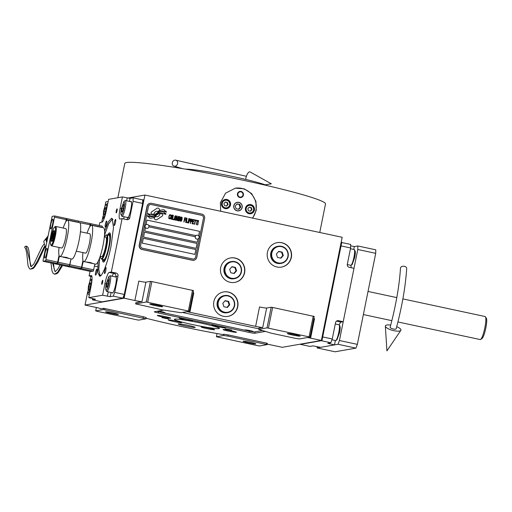 <?xml version="1.0" encoding="UTF-8"?>
<svg xmlns="http://www.w3.org/2000/svg" width="512" height="512" viewBox="0 0 512 512"><rect width="100%" height="100%" fill="white"/><g stroke="black" fill="none" stroke-linecap="round" stroke-linejoin="round"><path stroke-width="0.77" d="M168.576 319.021L161.939 317.645L168.576 319.021M231.75 330.118L225.12 328.742L231.75 330.118M195.027 327.45A8.685 0.595 -168.6 0 0 195.181 327.379A8.685 0.595 -168.6 0 0 187.52 325.229A8.685 0.595 -168.6 0 0 178.298 323.866A8.685 0.595 -168.6 0 0 178.144 323.942A8.685 0.595 -168.6 0 0 185.805 326.093A8.685 0.595 -168.6 0 0 195.027 327.45M267.245 344.205A6.208 0.429 11.4 0 1 271.507 345.011L282.266 347.315L321.363 340.448L342.163 237.286L144.934 195.04L124.134 298.202L134.893 300.506A6.208 0.429 11.4 0 0 142.003 301.587L135.872 302.662L135.629 303.878L162.445 309.882L180.934 312.698L189.331 311.219L193.491 290.586L151.878 281.587L150.458 281.37L145.92 282.17L142.003 301.587M307.782 337.485A6.208 0.429 11.4 0 0 310.605 338.144L321.363 340.448L341.184 242.138L341.786 242.266L321.958 340.576L299.123 344.352L321.958 340.576M262.733 327.45L258.874 328.128L258.63 329.338L271.219 333.184L295.123 338.304L299.392 338.957L310.054 337.082L314.214 316.448L272.608 307.45L271.187 307.232L266.65 308.026L262.733 327.45A6.208 0.429 11.4 0 1 255.622 326.368L189.875 312.282A6.208 0.429 11.4 0 1 187.053 311.622M103.405 309.536L95.686 310.886L96.653 311.187L137.299 319.891L138.72 320.109L145.984 318.829L103.405 309.536L103.648 308.32L100.64 308.851A6.208 0.429 11.4 0 0 100.742 308.794A6.208 0.429 11.4 0 0 95.795 307.366L85.037 305.062L124.134 298.202L101.894 302.106L101.344 301.722M103.648 308.32L143.322 316.73L146.227 317.619L145.984 318.829M146.099 318.234A83.149 5.709 -168.6 0 0 222.426 334.522L223.923 334.259L228.192 334.912L266.438 343.104L267.405 343.398L267.162 344.614L227.942 336.122L223.68 335.475L216.416 336.749L217.056 333.555M163.846 310.099L154.387 311.757A4.966 0.339 -168.6 0 0 154.304 311.802A4.966 0.339 -168.6 0 0 158.259 312.941L249.107 332.403A4.966 0.339 -168.6 0 0 254.797 333.267L265.395 331.405M258.733 328.806L182.362 312.442M214.483 329.747A6.829 0.467 -168.6 0 0 214.598 329.683A6.829 0.467 -168.6 0 0 208.582 327.994A6.829 0.467 -168.6 0 0 201.331 326.931A6.829 0.467 -168.6 0 0 201.216 326.989A6.829 0.467 -168.6 0 0 207.232 328.678A6.829 0.467 -168.6 0 0 214.483 329.747M181.606 322.701A6.829 0.467 -168.6 0 0 181.728 322.643A6.829 0.467 -168.6 0 0 175.706 320.954A6.829 0.467 -168.6 0 0 168.461 319.885A6.829 0.467 -168.6 0 0 168.346 319.949A6.829 0.467 -168.6 0 0 174.362 321.638A6.829 0.467 -168.6 0 0 181.606 322.701M170.579 318.234A6.829 0.467 -168.6 0 0 170.694 318.176A6.829 0.467 -168.6 0 0 164.678 316.486A6.829 0.467 -168.6 0 0 157.427 315.418A6.829 0.467 -168.6 0 0 157.312 315.475A6.829 0.467 -168.6 0 0 163.328 317.165A6.829 0.467 -168.6 0 0 170.579 318.234M192.416 320.806A6.829 0.467 -168.6 0 0 192.538 320.749A6.829 0.467 -168.6 0 0 186.515 319.059A6.829 0.467 -168.6 0 0 179.27 317.99A6.829 0.467 -168.6 0 0 179.155 318.048A6.829 0.467 -168.6 0 0 185.171 319.738A6.829 0.467 -168.6 0 0 192.416 320.806M225.293 327.846A6.829 0.467 -168.6 0 0 225.408 327.789A6.829 0.467 -168.6 0 0 219.392 326.099A6.829 0.467 -168.6 0 0 212.141 325.03A6.829 0.467 -168.6 0 0 212.026 325.088A6.829 0.467 -168.6 0 0 218.042 326.778A6.829 0.467 -168.6 0 0 225.293 327.846M236.32 332.32A6.829 0.467 -168.6 0 0 236.435 332.256A6.829 0.467 -168.6 0 0 230.419 330.566A6.829 0.467 -168.6 0 0 223.174 329.498A6.829 0.467 -168.6 0 0 223.053 329.562A6.829 0.467 -168.6 0 0 229.075 331.251A6.829 0.467 -168.6 0 0 236.32 332.32M174.765 319.13A22.957 1.574 -168.6 0 0 174.368 319.328A22.957 1.574 -168.6 0 0 194.611 325.011A22.957 1.574 -168.6 0 0 218.989 328.602A22.957 1.574 -168.6 0 0 219.379 328.403A22.957 1.574 -168.6 0 0 199.136 322.72A22.957 1.574 -168.6 0 0 174.765 319.13M237.76 306.714A12.41 12.192 80 0 0 223.661 291.93A12.41 12.192 80 0 0 213.856 301.594A12.41 12.192 80 0 0 227.955 316.378A12.41 12.192 80 0 0 237.76 306.714M244.614 272.73A12.41 12.192 80 0 0 230.515 257.946A12.41 12.192 80 0 0 220.704 267.61A12.41 12.192 80 0 0 234.803 282.394A12.41 12.192 80 0 0 244.614 272.73M291.341 257.421A12.41 12.192 80 0 0 277.242 242.637A12.41 12.192 80 0 0 267.437 252.301A12.41 12.192 80 0 0 281.536 267.085A12.41 12.192 80 0 0 291.341 257.421M313.792 318.566A6.208 0.429 -168.6 0 0 314.522 318.726L310.605 338.144M310.054 337.082L267.027 327.866L258.63 329.338M267.027 327.866L271.187 307.232M255.622 326.368L259.533 306.95A6.208 0.429 -168.6 0 0 266.65 308.026M193.062 292.704A6.208 0.429 -168.6 0 0 193.792 292.864L189.875 312.282M189.331 311.219L146.298 302.003L135.629 303.878M146.298 302.003L150.458 281.37M134.893 300.506L138.81 281.088A6.208 0.429 -168.6 0 0 145.92 282.17M85.037 305.062L87.738 291.674M89.715 281.869L90.835 276.314M104.89 206.618L105.837 201.901L108.147 201.498M127.757 198.054L144.934 195.04M102.912 216.429L101.747 222.208M95.686 310.886L96.371 307.494M104.826 309.747L105.069 308.538M143.078 317.946L143.322 316.73M223.68 335.475L223.923 334.259M227.942 336.122L228.192 334.912M266.195 344.314L266.438 343.104M216.416 336.749L258.022 345.754L259.45 345.965L267.162 344.614M223.546 291.949A12.41 12.192 -100 0 1 237.536 306.752A12.41 12.192 80 0 1 227.84 316.397M230.4 257.965A12.41 12.192 -100 0 1 244.384 272.768A12.41 12.192 80 0 1 234.694 282.413M277.133 242.656A12.41 12.192 -100 0 1 291.117 257.459A12.41 12.192 80 0 1 281.421 267.104M300.006 336.166A6.515 0.448 11.4 0 1 293.088 335.149A6.515 0.448 11.4 0 1 287.347 333.536A6.515 0.448 11.4 0 1 287.456 333.478A6.515 0.448 11.4 0 1 294.374 334.496A6.515 0.448 11.4 0 1 300.115 336.109A6.515 0.448 11.4 0 1 300.006 336.166M309.088 336.787L313.248 316.154M268.448 328.083L272.608 307.45M162.541 306.72A6.515 0.448 11.4 0 1 155.629 305.702A6.515 0.448 11.4 0 1 149.882 304.09A6.515 0.448 11.4 0 1 149.99 304.032A6.515 0.448 11.4 0 1 156.909 305.056A6.515 0.448 11.4 0 1 162.656 306.669A6.515 0.448 11.4 0 1 162.541 306.72M188.358 310.925L192.518 290.291M147.718 302.221L151.878 281.587M118.291 314.49A6.515 0.448 11.4 0 1 111.373 313.472A6.515 0.448 11.4 0 1 105.626 311.859A6.515 0.448 11.4 0 1 105.734 311.802A6.515 0.448 11.4 0 1 112.653 312.819A6.515 0.448 11.4 0 1 118.4 314.432A6.515 0.448 11.4 0 1 118.291 314.49M255.75 343.936A6.515 0.448 11.4 0 1 248.832 342.918A6.515 0.448 11.4 0 1 243.091 341.306A6.515 0.448 11.4 0 1 243.2 341.248A6.515 0.448 11.4 0 1 250.118 342.266A6.515 0.448 11.4 0 1 255.866 343.878A6.515 0.448 11.4 0 1 255.75 343.936M162.714 215.226A1.549 1.523 80 0 0 162.49 214.061L162.381 213.888A7.2 7.072 80 0 0 159.603 213.978A2.726 2.675 80 0 1 155.827 216.454A10.803 10.618 80 0 1 153.888 217.824L154.771 219.194A1.549 1.523 80 0 0 156.883 219.642L162.061 216.198A1.549 1.523 80 0 0 162.714 215.226M156.307 219.872A1.549 1.523 80 0 0 156.87 219.642L162.048 216.205A1.549 1.523 80 0 0 162.483 214.061L162.368 213.888A7.2 7.072 80 0 0 160.013 213.894M157.395 216.659L157.382 216.659A2.726 2.675 -100 0 1 157.382 216.659A2.726 2.675 -100 0 1 155.821 216.461M193.856 260.237L193.638 260.275A3.725 3.661 -100 0 1 192.262 260.25L142.061 249.498A3.725 3.661 -100 0 1 139.206 245.088L147.04 206.253A3.725 3.661 -100 0 1 149.978 203.354L150.195 203.315A3.725 3.661 -100 0 1 151.571 203.341L201.779 214.093A3.725 3.661 -100 0 1 204.627 218.502L196.8 257.338A3.725 3.661 -100 0 1 192.48 260.211L192.262 260.25M197.51 239.104A1.984 1.952 -100 0 1 197.485 239.104A1.984 1.952 -100 0 1 195.226 236.742L148.896 226.816L195.226 236.749A1.984 1.952 80 0 1 196.794 235.194L196.845 235.187A1.984 1.952 80 0 0 196.794 235.194M195.878 249.549L194.899 254.394L195.885 249.542L143.296 238.278L195.878 249.549M197.101 243.475L196.122 248.326L197.114 243.475L144.518 232.211L197.114 243.475M199.546 231.341L198.643 235.827L199.558 231.341L146.963 220.07L199.546 231.341M197.344 242.259L198.016 238.944L197.357 242.259L144.762 230.995L145.434 227.654M143.296 238.278L142.317 243.136L194.906 254.4M148.736 225.517L195.891 235.616M193.651 259.014L193.645 259.014A2.483 2.438 -100 0 1 192.723 259.002A2.483 2.438 80 0 0 195.616 257.082L203.443 218.246A2.483 2.438 80 0 0 201.542 215.302L151.341 204.55A2.483 2.438 80 0 0 148.461 206.464A2.483 2.438 -100 0 1 150.413 204.538A2.483 2.438 -100 0 1 150.419 204.531L150.413 204.538M140.627 245.306L148.461 206.464L140.621 245.306A2.483 2.438 -100 0 0 142.522 248.243L142.522 248.243A2.483 2.438 80 0 1 140.627 245.306L140.621 245.306M192.736 258.995L142.528 248.243L192.723 259.002M144.518 232.211L143.539 237.062L196.134 248.333M146.963 220.07L146.048 224.627M160.032 213.37L160.038 213.37A6.4 6.285 -100 0 1 160.038 213.37A6.4 6.285 80 0 0 158.189 214.01A6.4 6.285 -100 0 1 160.032 213.37A6.4 6.285 80 0 1 162.547 213.44A73.53 72.25 80 0 1 165.965 214.342L165.638 213.402L164.224 212.992L163.891 212.032A11.392 11.194 80 0 0 161.242 211.949A5.946 5.843 80 0 0 158.035 213.28A222.259 218.394 80 0 1 156.179 214.81A9.363 9.197 80 0 1 153.728 216.243A6.15 6.042 80 0 1 152.602 216.557A6.15 6.042 -100 0 1 152.589 216.563A6.15 6.042 -100 0 1 150.131 216.474A6.15 6.042 80 0 0 152.602 216.557L152.589 216.563M158.189 214.01A9.44 9.274 80 0 0 155.712 215.942A9.44 9.274 -100 0 1 158.176 214.01L158.176 214.01M152.826 217.818A6.778 6.656 80 0 0 155.712 215.942L155.699 215.942A6.778 6.656 80 0 1 152.819 217.818L152.819 217.818A7.149 7.021 80 0 1 151.904 218.048A7.149 7.021 80 0 0 152.819 217.818M147.469 215.731A44.147 43.379 -100 0 0 150.131 216.474L150.131 216.474A44.147 43.379 80 0 1 147.469 215.725L147.814 216.723L149.197 217.12L149.517 218.048A7.149 7.021 80 0 0 151.904 218.048M161.114 211.469L161.114 211.469A7.136 7.008 80 0 0 159.258 212.077A7.136 7.008 -100 0 1 161.114 211.469A7.136 7.008 80 0 1 163.085 211.405A15.494 15.226 80 0 1 166.4 212.166L166.074 211.232L164.666 210.829L164.346 209.907A6.733 6.618 80 0 0 160.365 210.432A8.186 8.045 80 0 0 158.106 212.038A17.933 17.619 80 0 1 156.666 213.331A5.824 5.722 80 0 1 154.106 214.496A5.824 5.722 -100 0 1 154.093 214.496A5.824 5.722 -100 0 1 153.773 214.547A9.792 9.626 -100 0 1 150.637 214.387A24.922 24.493 -100 0 1 147.891 213.619M159.258 212.077A9.446 9.28 80 0 0 156.73 213.92A9.446 9.28 -100 0 1 159.251 212.077L159.251 212.077M154.227 215.578A7.053 6.931 80 0 0 156.73 213.92L156.723 213.92A7.053 6.931 80 0 1 152.922 215.936A7.36 7.232 80 0 0 154.227 215.578L154.214 215.578M154.093 214.496L154.106 214.496A5.824 5.722 80 0 1 153.786 214.541A9.792 9.626 80 0 1 150.643 214.387A24.922 24.493 80 0 1 147.891 213.606L148.211 214.541L149.632 214.95L149.933 215.821A7.36 7.232 80 0 0 152.928 215.936M156.435 211.296L156.448 211.29A2.726 2.675 -100 0 1 156.442 211.29A2.726 2.675 80 0 1 158.022 211.501A10.822 10.63 80 0 1 159.955 210.138L159.072 208.768A1.549 1.523 80 0 0 156.96 208.314L151.782 211.757A1.549 1.523 80 0 0 151.354 213.901L151.462 214.067A7.194 7.066 80 0 0 154.24 213.978A2.726 2.675 -100 0 1 156.435 211.296A2.726 2.675 80 0 0 154.24 213.978L154.227 213.984A7.194 7.066 80 0 1 153.824 214.067M170.099 218.355L170.227 217.914L169.562 218.336L168.947 217.638L169.498 215.302L170.195 215.168L170.65 215.834L170.611 214.976L169.946 214.547L169.011 215.859L168.781 218.451L169.67 218.829L169.99 217.862M172.147 215.021L171.181 215.475L170.624 217.619L170.669 218.854L171.296 219.27L171.942 218.752L172.499 216.608L172.454 215.373L171.821 214.957M173.35 215.277L172.256 219.475L173.702 219.782L173.811 219.245L172.608 218.982L173.114 215.232M174.982 220.058L175.776 219.2L176.224 216.557L175.52 215.744L174.867 216.262L174.259 218.867L174.477 219.859L175.2 220.013L175.629 219.539L176.186 217.395L176.147 216.16L175.507 215.744M177.069 220.506L178.304 217.28L177.869 220.678L178.726 216.429L178.362 216.352L176.998 220.019L177.165 216.096L176.8 216.019L175.942 220.269L176.858 216.973L177.069 220.506L178.291 217.286M179.149 220.954L179.77 220.333L180.346 217.53L180.192 216.838L179.046 216.499L178.189 220.749L179.373 220.909L179.968 219.616L180.288 217.146L179.046 216.506M181.811 217.094L181.075 217.216L180.557 218.33L180.243 220.525L180.634 221.274L181.606 220.819L182.163 218.675L182.118 217.44L181.485 217.024M183.84 221.958L184.486 220.019L185.53 220.243L185.638 219.706L184.595 219.482L184.832 218.304L186.035 218.56L186.144 218.022L184.698 217.709L183.84 221.958M185.606 222.336L186.707 218.138L185.606 222.336M187.603 222.765L187.712 222.227L186.509 221.965L187.027 218.208L186.17 222.458L187.61 222.765L187.718 222.221L186.515 221.965L187.027 218.214M187.93 222.835L189.03 218.637L187.93 222.835M189.837 221.261L190.451 220.646L190.598 219.354L189.35 218.707L188.493 222.957L189.12 221.107L190.054 221.216L190.56 220.378L190.483 219.046L189.35 218.714M191.642 221.651L192.256 221.03L192.403 219.738L191.155 219.091L190.298 223.341L190.918 221.498L191.859 221.6L192.365 220.768L192.288 219.437L191.155 219.098M193.542 224.038L193.658 223.494L192.454 223.238L192.742 221.792L193.786 222.016L193.894 221.472L192.851 221.248L193.088 220.07L194.291 220.333L194.4 219.789L192.96 219.482L192.102 223.725L193.542 224.038L193.645 223.494L192.442 223.238L192.73 221.792M196.154 220.634L196.243 220.186L194.72 219.859L194.63 220.307L195.27 220.448L194.509 224.243L195.514 220.499L196.154 220.634L196.237 220.186L194.72 219.859M197.997 221.03L198.093 220.576L196.57 220.25L196.474 220.704L197.12 220.845L196.352 224.64L197.357 220.896L197.997 221.03L198.08 220.582L196.563 220.256M197.555 224.896L198.65 220.698L197.555 224.896M171.539 215.552L172.294 216.186L171.405 218.726L170.938 218.534L170.861 217.67L171.712 215.501M175.091 219.52L174.618 219.328L174.541 218.464L175.059 216.499L175.731 216.352L175.565 219.053L175.091 219.52L174.522 218.829L175.411 216.288M179.686 218.522L178.912 218.362L179.174 217.094L180.038 217.37L179.821 218.458L178.925 218.362L179.168 217.094M179.718 219.379L179.437 220.352L178.541 220.256L178.816 218.899L179.718 219.379M181.203 217.619L181.952 218.253L181.062 220.8L180.602 220.602L180.525 219.738L181.37 217.568M190.125 220.666L189.229 220.563L189.498 219.213L190.362 219.488L190.125 220.666M191.93 221.05L191.034 220.954L191.302 219.597L192.166 219.878L191.93 221.05M192.48 260.211L142.272 249.459A3.725 3.661 -100 0 1 139.424 245.05L139.206 245.088M139.424 245.05L147.251 206.214A3.725 3.661 -100 0 1 150.195 203.315M163.891 212.032L163.885 212.038A11.392 11.194 80 0 0 161.229 211.949A5.946 5.843 80 0 0 160.749 212.013M165.946 214.342L165.626 213.402L164.218 212.998L163.885 212.038M166.387 212.16L166.067 211.238L164.653 210.829L164.333 209.914A6.733 6.618 80 0 0 162.029 209.901M158.016 211.494A10.822 10.63 -100 0 1 159.942 210.138L159.059 208.768A1.549 1.523 80 0 0 157.523 208.09M169.446 218.874L170.086 218.355M170.49 214.758L169.933 214.554M170.637 215.827L170.598 214.976M169.363 215.558L169.645 215.149M168.979 217.267L169.357 215.558M168.947 217.638L168.966 217.267M169.197 218.253L168.934 217.638M169.562 218.336L169.184 218.259M171.29 219.27L172.218 217.965L172.531 215.77L172.141 215.027M171.405 218.726L170.822 218.042L171.533 215.552M173.69 219.782L173.798 219.245L172.595 218.989L173.344 215.283M177.856 220.678L178.714 216.435L178.362 216.358M176.998 220.019L177.152 216.096L176.8 216.026M176.173 220.314L176.851 216.973M179.302 220.422L178.528 220.256L178.803 218.906M180.954 221.338L181.594 220.819L182.15 218.675L181.798 217.094M181.062 220.8L180.48 220.109L181.19 217.626M185.517 220.243L185.626 219.706L184.582 219.482L184.819 218.304M186.022 218.56L186.131 218.022L184.698 217.715M184.07 222.01L184.474 220.026M185.837 222.387L186.464 218.093M188.16 222.886L188.787 218.592M188.723 223.002L189.107 221.107M189.99 220.73L189.216 220.57L189.491 219.213M190.528 223.392L190.912 221.498M191.795 221.114L191.021 220.954L191.29 219.597M193.773 222.01L193.882 221.472L192.845 221.248L193.082 220.077M194.285 220.326L194.394 219.789L192.96 219.482M194.739 224.294L195.514 220.499M196.582 224.685L197.344 220.896M197.786 224.947L198.413 220.653M199.104 237.549A1.984 1.952 80 0 0 196.845 235.187A1.984 1.952 80 0 0 195.277 236.73A1.984 1.952 -100 0 0 197.536 239.098A1.984 1.952 -100 0 0 199.104 237.549M146.618 224.435A1.984 1.952 -100 0 0 145.024 225.99A1.984 1.952 80 0 0 147.302 228.346M145.075 225.978A1.984 1.952 80 0 0 147.328 228.346A1.984 1.952 80 0 0 148.902 226.797A1.984 1.952 -100 0 0 146.643 224.435A1.984 1.952 -100 0 0 145.075 225.978M220.678 211.264L220.358 202.707L225.587 193.158L235.341 188.166L244.16 188.8L251.584 193.574L255.93 201.427L256.224 210.387L252.736 218.131M117.862 197.715L124.774 163.45A102.387 7.027 11.4 0 1 126.528 162.56A102.387 7.027 11.4 0 1 235.238 178.579A102.387 7.027 11.4 0 1 325.51 203.923L319.75 232.486M235.046 188.218A18.618 18.291 -100 0 1 255.91 210.445A18.618 18.291 -100 0 1 252.461 218.067M233.914 205.734A4.218 4.147 80 0 0 238.707 210.758A4.218 4.147 80 0 0 242.042 207.475A4.218 4.147 80 0 0 237.248 202.445A4.218 4.147 80 0 0 233.914 205.734M237.44 193.824A3.104 3.046 -100 0 1 239.891 191.411A3.104 3.046 -100 0 1 243.418 195.104A3.104 3.046 -100 0 1 240.96 197.523A3.104 3.046 -100 0 1 237.44 193.824M221.542 203.085A4.653 4.576 80 0 0 226.829 208.627A4.653 4.576 80 0 0 230.509 205.005A4.653 4.576 80 0 0 225.222 199.456A4.653 4.576 80 0 0 221.542 203.085M245.453 208.205A4.653 4.576 80 0 0 250.739 213.747A4.653 4.576 80 0 0 254.413 210.125A4.653 4.576 80 0 0 249.126 204.576A4.653 4.576 80 0 0 245.453 208.205M224.8 199.552A4.653 4.576 -100 0 1 226.682 199.808M228.083 207.795A4.653 4.576 -100 0 1 226.4 208.678M248.704 204.672A4.653 4.576 -100 0 1 250.592 204.928M251.994 212.922A4.653 4.576 -100 0 1 250.31 213.798M225.21 207.814A3.846 3.782 80 0 0 229.677 204.845A3.846 3.782 80 0 0 226.726 200.288A3.846 3.782 80 0 0 222.266 203.258A3.846 3.782 80 0 0 225.21 207.814M225.024 208.314A4.346 4.269 80 0 0 230.061 204.966A4.346 4.269 80 0 0 225.126 199.789A4.346 4.269 80 0 0 225.024 208.314M226.63 208.346L225.926 208.467A4.346 4.269 -100 0 1 224.787 208.512M225.299 202.01L223.898 203.61L224.57 205.651L226.637 206.093L228.038 204.493L227.373 202.451L225.299 202.01M227.373 202.451L225.171 202.157M228.038 204.493L227.584 204.576L226.918 202.534M226.317 206.022L227.584 204.576M223.341 200.262A4.346 4.269 -100 0 1 224.422 199.91L225.126 199.789M249.12 212.934A3.846 3.782 80 0 0 253.581 209.965A3.846 3.782 80 0 0 250.637 205.408A3.846 3.782 80 0 0 246.17 208.378A3.846 3.782 80 0 0 249.12 212.934M248.928 213.44A4.346 4.269 80 0 0 253.971 210.086A4.346 4.269 80 0 0 249.037 204.909A4.346 4.269 80 0 0 248.928 213.44M250.534 213.466L249.83 213.594A4.346 4.269 -100 0 1 248.698 213.632M249.21 207.13L247.808 208.73L248.474 210.771L250.541 211.213L251.949 209.619L251.277 207.571L249.21 207.13M251.277 207.571L249.075 207.277M251.949 209.619L251.494 209.696L250.822 207.654M250.221 211.149L251.494 209.696M247.245 205.382A4.346 4.269 -100 0 1 248.333 205.037L249.037 204.909M239.821 191.424A3.104 3.046 -100 0 1 243.27 195.13A3.104 3.046 80 0 1 240.89 197.536M237.875 193.92A2.65 2.605 80 0 0 239.904 197.056A2.65 2.605 80 0 0 242.982 195.014A2.65 2.605 -100 0 0 240.947 191.872A2.65 2.605 -100 0 0 237.875 193.92M237.12 210.848A4.346 4.269 80 0 0 242.163 207.501A4.346 4.269 80 0 0 238.835 202.355A4.346 4.269 80 0 0 233.798 205.709A4.346 4.269 80 0 0 237.12 210.848M235.219 206.01L236.109 208.736L238.867 209.325L240.742 207.194L239.846 204.474L237.088 203.878L235.219 206.01M239.846 204.474L236.89 204.102M240.742 207.194L240.058 207.315L239.168 204.589M238.387 209.222L240.058 207.315M267.226 185.619A43.437 2.982 11.4 0 0 234.189 176.832A43.437 2.982 -168.6 0 0 185.594 169.158M338.899 324.787A8.064 1.389 102.1 0 1 339.002 324.787A8.064 1.389 102.1 0 1 339.213 324.96A11.168 1.926 -77.9 0 1 341.069 322.086L343.219 321.709L353.99 268.307L349.21 267.283A2.483 2.438 -100 0 1 347.309 264.339L350.611 247.955L341.05 245.907L322.694 336.934L332.256 338.982L335.558 322.598A2.483 2.438 -100 0 1 338.438 320.685L336.666 320.998M334.496 344.896L327.738 343.302L330.842 342.746L321.28 340.698L300.397 344.365L309.965 346.413L313.024 345.875L320.653 347.328L334.496 344.896L335.379 340.512M317.152 346.579L317.133 347.949L338.016 344.282L339.43 340.518L357.786 249.491L357.837 245.971L354.317 246.592L353.741 249.446M351.046 265.254A11.168 1.926 -77.9 0 0 351.155 267.699M343.219 321.709L338.438 320.685M341.734 242.522L350.662 244.435L350.611 247.955M354.317 246.592L350.643 245.805M332.256 338.982L330.842 342.746M339.661 325.965C340.352 326.266 340.32 328.499 339.558 332.653L337.018 339.738L335.885 340.493A8.064 1.389 102.1 0 1 335.622 340.563L331.955 339.782M339.936 326.118L339.213 324.96A8.064 1.389 102.1 0 1 338.784 332.416A8.064 1.389 102.1 0 1 335.885 340.493M354.835 250.714C355.526 251.021 355.494 253.248 354.733 257.408L352.192 264.486L351.059 265.248A8.064 1.389 102.1 0 1 350.79 265.318L347.27 264.563M354.074 249.542A8.064 1.389 102.1 0 1 354.17 249.542A8.064 1.389 102.1 0 1 354.387 249.715A8.064 1.389 102.1 0 1 353.958 257.171A8.064 1.389 102.1 0 1 351.059 265.248M104.602 231.168L108.314 221.952L111.43 218.323L112.102 218.451L113.51 227.501L111.008 246.336C107.962 261.798 102.566 276.141 99.75 276.25L97.786 272.525L98.08 261.587M100.41 275.955L99.45 274.317M99.251 225.53L99.853 222.534L102.01 222.157A11.168 1.926 102.1 0 0 106.259 210.874L108.582 199.347L122.426 196.915L130.048 198.374L133.114 197.837L142.675 199.885L142.624 203.405L124.269 294.432L122.854 298.195L101.978 301.856L92.416 299.808L95.52 299.251L88.762 297.658L91.085 286.125A11.168 1.926 102.1 0 0 91.379 275.565A11.168 1.926 102.1 0 0 91.245 275.558L91.507 275.616M90.016 271.334L89.088 275.942L91.923 276.544M142.624 203.405L133.062 201.357L133.114 197.837M124.269 294.432L114.707 292.384L118.01 276A2.483 2.438 -100 0 0 116.109 273.062L111.328 272.032L109.171 272.416L113.952 273.44L116.109 273.062M133.062 201.357L129.76 217.741A2.483 2.438 -100 0 1 126.88 219.654L122.099 218.63L111.328 272.032M122.854 298.195L113.293 296.147L114.707 292.384M113.293 296.147L110.227 296.685L102.605 295.226L88.762 297.658M92.435 298.445L92.416 299.808M89.088 275.942L91.245 275.558M102.65 280.346A2.048 0.352 -77.9 0 0 101.882 282.342A2.048 0.352 -77.9 0 0 101.818 284.346A2.048 0.352 -77.9 0 0 101.843 284.346A2.048 0.352 -77.9 0 0 102.605 282.349A2.048 0.352 -77.9 0 0 102.675 280.346A2.048 0.352 -77.9 0 0 102.65 280.346M117.062 208.87A2.048 0.352 -77.9 0 0 116.294 210.867A2.048 0.352 -77.9 0 0 116.224 212.877A2.048 0.352 -77.9 0 0 116.25 212.877A2.048 0.352 -77.9 0 0 117.018 210.874A2.048 0.352 -77.9 0 0 117.088 208.87A2.048 0.352 -77.9 0 0 117.062 208.87M102.605 295.226L104.928 283.693A11.168 1.926 102.1 0 1 109.171 272.416M122.099 218.63L119.942 219.008A11.168 1.926 102.1 0 1 119.802 219.008A11.168 1.926 102.1 0 1 120.102 208.448L121.389 208.723M122.426 196.915L120.102 208.448M105.85 267.494A3.104 0.538 -77.9 0 0 104.691 270.522A3.104 0.538 -77.9 0 0 104.589 273.562A3.104 0.538 -77.9 0 0 104.627 273.562A3.104 0.538 -77.9 0 0 105.786 270.534A3.104 0.538 -77.9 0 0 105.888 267.494A3.104 0.538 -77.9 0 0 105.85 267.494M115.546 219.43A3.104 0.538 -77.9 0 0 114.387 222.464A3.104 0.538 -77.9 0 0 114.278 225.504A3.104 0.538 -77.9 0 0 114.317 225.504A3.104 0.538 -77.9 0 0 115.475 222.47A3.104 0.538 -77.9 0 0 115.578 219.43A3.104 0.538 -77.9 0 0 115.546 219.43M106.554 221.011A3.104 0.538 -77.9 0 0 105.395 224.038A3.104 0.538 -77.9 0 0 105.293 227.078A3.104 0.538 -77.9 0 0 105.331 227.078A3.104 0.538 -77.9 0 0 106.49 224.051A3.104 0.538 -77.9 0 0 106.592 221.011A3.104 0.538 -77.9 0 0 106.554 221.011M96.864 269.069A3.104 0.538 -77.9 0 0 95.706 272.096A3.104 0.538 -77.9 0 0 95.603 275.136A3.104 0.538 -77.9 0 0 95.642 275.136A3.104 0.538 -77.9 0 0 96.8 272.109A3.104 0.538 -77.9 0 0 96.902 269.069A3.104 0.538 -77.9 0 0 96.864 269.069M127.245 217.427A8.378 1.446 -77.9 0 0 127.558 217.818A8.378 1.446 -77.9 0 0 127.661 217.818A8.378 1.446 -77.9 0 0 130.79 209.638A8.378 1.446 -77.9 0 0 131.072 201.434A8.378 1.446 -77.9 0 0 130.97 201.434A8.378 1.446 -77.9 0 0 130.624 201.658M112.07 292.678A8.378 1.446 -77.9 0 0 112.39 293.062A8.378 1.446 -77.9 0 0 112.493 293.069A8.378 1.446 -77.9 0 0 115.616 284.89A8.378 1.446 -77.9 0 0 115.898 276.685A8.378 1.446 -77.9 0 0 115.795 276.678A8.378 1.446 -77.9 0 0 115.45 276.902M99.635 257.894L98.79 269.67L100.026 275.258L98.79 269.67L99.635 257.894L98.79 269.67L100.026 275.258L100.941 275.488M112.902 219.654L111.974 219.488L112.902 219.654L111.974 219.488L108.634 223.923L104.506 235.168L108.634 223.923L111.974 219.488L108.634 223.923L104.506 235.168M102.483 259.315A14.944 2.579 -77.9 0 0 103.578 262.086A14.944 2.579 -77.9 0 1 102.483 259.315A14.944 2.579 -77.9 0 0 103.578 262.086A14.944 2.579 -77.9 0 0 109.222 247.002A14.944 2.579 102.1 0 0 109.811 232.96A14.944 2.579 102.1 0 1 109.222 247.002A14.944 2.579 -77.9 0 1 103.578 262.086A14.944 2.579 -77.9 0 0 109.222 247.002A14.944 2.579 102.1 0 0 109.811 232.96A14.944 2.579 102.1 0 0 107.686 235.04A14.944 2.579 102.1 0 1 109.811 232.96A14.944 2.579 102.1 0 0 107.686 235.04M103.014 259.424A13.453 2.323 -77.9 0 0 103.392 260.454A13.453 2.323 -77.9 0 1 103.014 259.424A13.453 2.323 -77.9 0 0 103.392 260.454A13.453 2.323 -77.9 0 0 108.947 247.046A13.453 2.323 102.1 0 0 108.979 234.374A13.453 2.323 102.1 0 1 108.947 247.046A13.453 2.323 -77.9 0 1 103.392 260.454A13.453 2.323 -77.9 0 0 108.947 247.046A13.453 2.323 102.1 0 0 108.979 234.374L110.246 233.766M108.211 235.155A13.453 2.323 102.1 0 1 108.979 234.374A13.453 2.323 102.1 0 0 108.211 235.155A13.453 2.323 102.1 0 1 108.979 234.374M100.525 256.352A12.186 2.099 -77.9 0 0 101.12 258.765L101.67 259.11A12.41 2.144 -77.9 0 0 101.798 259.168L103.891 259.616A12.41 2.144 -77.9 0 0 108.755 247.078A12.41 2.144 102.1 0 0 109.088 235.341A12.41 2.144 102.1 0 1 108.755 247.078A12.41 2.144 -77.9 0 1 103.891 259.616A12.41 2.144 -77.9 0 0 108.755 247.078A12.41 2.144 102.1 0 0 109.088 235.341L106.995 234.893A12.41 2.144 -77.9 0 0 106.854 234.893L106.214 234.982A12.186 2.099 -77.9 0 0 104.685 236.941M100.026 275.258L100.838 275.507L100.026 275.258L100.614 275.795M142.675 199.885L143.36 199.763L123.533 298.074L101.293 301.978M123.533 298.074L124.134 298.202L143.955 199.891L143.36 199.763M106.208 204.448C105.338 205.024 104.442 207.405 103.52 211.59L103.142 218.131L104.819 215.885L106.106 211.136C106.867 206.976 106.899 204.749 106.208 204.448L107.194 203.75A8.064 1.389 -77.9 0 1 107.36 203.68A8.064 1.389 -77.9 0 1 107.456 203.68A8.064 1.389 -77.9 0 1 107.674 203.859M103.866 219.283A8.064 1.389 -77.9 0 0 103.872 219.29L103.142 218.131M104.474 214.938L105.6 211.226L105.939 207.654L105.152 207.789L104.026 211.501L103.686 215.072L104.474 214.938M104.026 211.501L105.421 211.802M105.152 207.789L105.907 207.955M91.034 279.693C90.163 280.269 89.267 282.656 88.346 286.842L87.968 293.376L89.645 291.136L90.931 286.387C91.693 282.227 91.725 280 91.034 279.693L92.019 279.002A8.064 1.389 -77.9 0 0 92.019 279.002M87.968 293.376L88.691 294.534A8.064 1.389 -77.9 0 0 88.902 294.707A8.064 1.389 -77.9 0 0 89.414 294.4M89.299 290.182L90.426 286.477L90.765 282.899L89.978 283.04L88.851 286.752L88.512 290.323L89.299 290.182M88.851 286.752L90.253 287.053M89.978 283.04L90.739 283.2M106.176 290.381C107.04 289.805 107.936 287.424 108.864 283.238L109.453 278.906L108.819 276.608L106.272 283.693C105.517 287.853 105.478 290.08 106.176 290.381L106.624 291.386A8.064 1.389 -77.9 0 0 106.835 291.558A8.064 1.389 -77.9 0 0 106.931 291.558A8.064 1.389 -77.9 0 0 109.997 283.411A8.064 1.389 -77.9 0 0 110.214 275.782A8.064 1.389 -77.9 0 0 109.952 275.853L108.819 276.608M107.91 279.891L106.784 283.603L106.438 287.174L107.226 287.04L108.352 283.328L108.698 279.757L107.91 279.891L108.666 280.058M106.784 283.603L108.179 283.904M121.344 215.136C122.214 214.56 123.11 212.173 124.032 207.987L124.627 203.654L123.994 201.363L121.446 208.442C120.691 212.602 120.653 214.829 121.344 215.136L121.792 216.134A8.064 1.389 -77.9 0 0 122.01 216.307A8.064 1.389 -77.9 0 0 122.106 216.307A8.064 1.389 -77.9 0 0 125.171 208.16A8.064 1.389 -77.9 0 0 125.389 200.531A8.064 1.389 -77.9 0 0 125.12 200.602L123.994 201.363M123.085 204.646L121.952 208.352L121.613 211.923L122.4 211.789L123.526 208.077L123.866 204.506L123.085 204.646L123.84 204.806M121.952 208.352L123.354 208.653M485.99 318.01C487.04 318.413 486.989 321.741 485.843 327.987C484.467 334.272 483.13 337.824 481.83 338.643M485.043 316.538C486.214 316.992 486.157 320.71 484.877 327.693C483.334 334.714 481.837 338.688 480.39 339.597L397.933 321.965M482.048 338.547L480.39 339.597M402.874 298.906L485.184 316.544L486.4 318.24M101.798 259.168A12.41 2.144 -77.9 0 0 106.669 246.63A12.41 2.144 -77.9 0 0 106.995 234.893M100.192 256.282L101.722 256.608A9.926 1.715 -77.9 0 0 101.843 256.614A9.926 1.715 -77.9 0 0 105.542 246.925A9.926 1.715 -77.9 0 0 105.882 237.197L104.352 236.864M101.12 258.765A12.186 2.099 -77.9 0 0 106.029 246.509A12.186 2.099 -77.9 0 0 106.214 234.982M339.43 340.518L357.357 344.365L375.712 253.338L357.786 249.491M357.837 245.971L375.77 249.811L375.712 253.338M317.133 347.949L335.066 351.789L355.942 348.122L338.016 344.282M357.357 344.365L355.942 348.122M280.666 263.456A8.685 8.538 -100 0 1 270.797 253.107A8.685 8.538 80 0 1 277.664 246.342L278.272 246.234A8.685 8.538 80 0 0 271.411 252.998A8.685 8.538 -100 0 0 281.28 263.347L280.666 263.456M278.272 246.234A8.685 8.538 80 0 1 288.141 256.582A8.685 8.538 -100 0 1 281.28 263.347M287.853 256.493A8.314 8.173 -100 0 1 278.202 262.912A8.314 8.173 -100 0 1 271.834 253.062A8.314 8.173 80 0 1 281.485 246.65A8.314 8.173 80 0 1 287.853 256.493M283.296 255.52L282.182 252.115L278.733 251.373L276.39 254.042L277.504 257.446L280.96 258.182L283.296 255.52L282.726 255.616L281.613 252.211L278.566 251.558M282.182 252.115L281.613 252.211M280.55 258.093L282.726 255.616M233.933 278.765A8.685 8.538 -100 0 1 224.064 268.416A8.685 8.538 80 0 1 230.931 261.651L231.546 261.549A8.685 8.538 80 0 0 224.678 268.314A8.685 8.538 -100 0 0 234.547 278.662L233.933 278.765M231.546 261.549A8.685 8.538 80 0 1 241.414 271.898A8.685 8.538 -100 0 1 234.547 278.662M241.12 271.808A8.314 8.173 -100 0 1 231.475 278.221A8.314 8.173 -100 0 1 225.107 268.378A8.314 8.173 80 0 1 234.752 261.958A8.314 8.173 80 0 1 241.12 271.808M236.563 270.829L235.45 267.424L232 266.688L229.664 269.35L230.778 272.755L234.227 273.498L236.563 270.829L235.994 270.931L234.88 267.526L231.834 266.874M235.45 267.424L234.88 267.526M233.824 273.408L235.994 270.931M227.085 312.749A8.685 8.538 -100 0 1 217.21 302.4A8.685 8.538 80 0 1 224.077 295.635L224.691 295.533A8.685 8.538 80 0 0 217.824 302.291A8.685 8.538 -100 0 0 227.693 312.64L227.085 312.749M224.691 295.533A8.685 8.538 80 0 1 234.56 305.882A8.685 8.538 -100 0 1 227.693 312.64M234.272 305.792A8.314 8.173 -100 0 1 224.621 312.205A8.314 8.173 -100 0 1 218.253 302.362A8.314 8.173 80 0 1 227.898 295.942A8.314 8.173 80 0 1 234.272 305.792M229.709 304.813L228.595 301.408L225.146 300.672L222.81 303.334L223.923 306.739L227.373 307.475L229.709 304.813L229.146 304.915L228.032 301.51L224.986 300.858M228.595 301.408L228.032 301.51M226.97 307.392L229.146 304.915M156.845 311.328L251.258 331.552L254.099 331.987L262.477 330.515M253.472 331.629L245.05 329.856L253.472 331.629M157.306 311.245L165.018 312.678L158.426 311.053M163.795 312.16L158.285 311.072M160.173 311.354L161.562 311.629M252.25 331.104L246.419 329.933M248.627 330.298L250.016 330.579M404.41 266.323A3.104 2.061 3.1 0 1 406.688 268.461C405.51 286.682 401.997 306.81 396.147 328.838A3.104 0.922 15.2 0 1 393.453 329.043A3.104 0.922 15.2 0 1 390.157 327.206C395.904 305.536 399.347 285.843 400.486 268.122A3.104 2.061 3.1 0 1 404.41 266.323M390.733 325.075A8.064 2.394 15.2 0 0 385.344 326.15A8.064 2.394 15.2 0 0 393.939 330.682A8.064 2.394 15.2 0 0 400.832 330.362A8.064 2.394 15.2 0 0 396.717 326.701M172.314 162.746A3.104 2.656 -72 0 0 173.99 166.118A3.104 2.656 -72 0 0 177.581 163.584A3.104 2.656 -72 0 0 175.904 160.211A3.104 2.656 -72 0 0 172.314 162.746M245.638 179.405A8.064 2.867 -80.1 0 1 245.76 178.746A8.064 2.867 -80.1 0 1 250.202 171.994L271.328 183.808L265.222 184.819M51.827 233.958L50.88 238.656A9.306 1.606 -77.9 0 0 50.803 244.922A9.306 1.606 -77.9 0 0 51.162 245.12A9.306 1.606 -77.9 0 0 54.701 235.718A9.306 1.606 -77.9 0 0 54.835 226.918A9.306 1.606 -77.9 0 0 54.643 227.002A9.306 1.606 -77.9 0 0 51.827 233.958L51.917 234.88M50.803 244.922L51.258 245.645A9.926 1.715 -77.9 0 0 51.514 245.856A9.926 1.715 -77.9 0 0 51.635 245.856A9.926 1.715 -77.9 0 0 55.341 236.166A9.926 1.715 -77.9 0 0 55.674 226.438A9.926 1.715 -77.9 0 0 55.552 226.438A9.926 1.715 -77.9 0 0 55.347 226.528L54.643 227.002M54.016 235.84A5.587 0.966 -77.9 0 0 54.17 230.56A5.587 0.966 -77.9 0 0 51.974 236.198A5.587 0.966 -77.9 0 0 51.827 241.478A5.587 0.966 -77.9 0 0 54.016 235.84M51.302 237.926L50.88 238.656M53.914 231.469C52.877 231.379 50.925 241.043 52.077 240.57C52.653 240.211 53.242 238.643 53.85 235.872C54.355 233.114 54.381 231.648 53.914 231.469L54.445 231.091M52.301 241.107L52.077 240.57M52.262 237.504L52.435 238.822L53.171 237.344L53.562 233.216L52.262 237.504L53.011 237.664M52.826 234.701L53.664 234.88M58.995 247.456A7.443 1.286 102.1 0 1 58.931 248.371A18.618 3.213 -77.9 0 0 59.859 256.525A18.618 3.213 -77.9 0 0 60.083 256.531A18.618 3.213 -77.9 0 0 67.027 238.362A18.618 3.213 -77.9 0 0 67.654 220.122A18.618 3.213 -77.9 0 0 67.424 220.122A18.618 3.213 -77.9 0 0 63.181 228.045M63.072 257.171L69.05 258.451L66.682 257.453L59.859 256.525M76.346 221.984L79.61 222.682A18.618 3.213 -77.9 0 1 78.982 240.922A18.618 3.213 -77.9 0 1 72.038 259.091A18.618 3.213 -77.9 0 1 71.808 259.085L69.107 258.413M70.413 220.762L76.39 222.042M65.715 228.614A9.926 1.715 102.1 0 1 65.837 228.614A9.926 1.715 102.1 0 1 65.504 238.342A9.926 1.715 102.1 0 1 61.798 248.032A9.926 1.715 102.1 0 1 61.677 248.032L51.514 245.856M82.899 252.576A7.443 1.286 102.1 0 1 82.842 253.491A18.618 3.213 -77.9 0 0 83.763 261.651A18.618 3.213 -77.9 0 0 83.994 261.651A18.618 3.213 -77.9 0 0 90.938 243.482A18.618 3.213 -77.9 0 0 91.558 225.242A18.618 3.213 -77.9 0 0 91.334 225.242A18.618 3.213 -77.9 0 0 87.085 233.171M86.982 262.291L92.954 263.571L90.586 262.579L83.763 261.651M100.25 227.104L103.514 227.802A18.618 3.213 -77.9 0 1 102.886 246.042A18.618 3.213 -77.9 0 1 95.942 264.211A18.618 3.213 -77.9 0 1 95.718 264.211L93.011 263.539M94.323 225.882L100.301 227.162M89.619 233.734A9.926 1.715 102.1 0 1 89.741 233.734A9.926 1.715 102.1 0 1 89.408 243.462A9.926 1.715 102.1 0 1 85.702 253.152A9.926 1.715 102.1 0 1 85.581 253.152L76.288 251.162M26.189 246.08L26.176 246.08C24.461 246.554 24.288 247.366 25.67 248.506L26.733 253.152L28.032 265.574C29.037 268.262 29.92 269.434 30.688 269.088L33.677 267.27L37.318 261.133L44.448 246.4M47.802 236.838L45.69 239.251L46.694 242.336M46.97 240.973L46.368 239.136L45.69 239.251M46.368 239.136L47.635 237.69M47.962 236.077L43.725 241.376L45.562 247.974M82.893 252.723A7.443 7.315 -100 0 1 82.445 252.48M89.696 226.95L90.138 224.762L78.387 222.419L78.458 221.075L78.419 222.253L66.707 219.744L66.739 218.566L66.33 218.637M55.206 263.718L57.67 263.475L58.144 262.221L69.856 264.73L71.027 258.918L69.382 265.984L69.856 264.73L81.568 267.238L82.944 260.416M90.17 223.584L78.458 221.075L90.17 223.584L90.138 224.762M78.714 268.909L66.989 266.4L69.382 265.984L81.101 268.493L78.714 268.909L55.27 263.891M81.568 267.238L81.101 268.493M90.4 225.926L90.65 223.686L90.24 223.757M79.11 268.838L81.574 268.595L83.277 261.254M102.362 226.195L90.65 223.686L102.362 226.195L102.291 227.539M94.938 264.038L93.293 271.104L90.893 271.52L79.181 269.011M58.989 247.603A7.443 7.315 -100 0 1 58.541 247.36M65.786 221.824L66.227 219.642L54.515 217.126L45.952 259.61L57.664 262.118L59.04 255.296M54.515 217.126L54.547 215.955L66.266 218.464L66.227 219.642M66.266 218.464L54.547 215.955L52.147 216.371L43.11 260.109L43.078 261.28L45.478 260.864L45.952 259.61M57.664 262.118L57.19 263.373L54.797 263.789L43.078 261.28M44.896 258.035A4.966 0.858 -77.9 0 0 46.752 253.19A4.966 0.858 -77.9 0 0 46.918 248.326A4.966 0.858 -77.9 0 0 46.854 248.326A4.966 0.858 -77.9 0 0 45.005 253.171A4.966 0.858 -77.9 0 0 44.838 258.035A4.966 0.858 -77.9 0 0 44.896 258.035M50.771 228.909A4.966 0.858 -77.9 0 0 52.627 224.064A4.966 0.858 -77.9 0 0 52.794 219.2A4.966 0.858 -77.9 0 0 52.73 219.2A4.966 0.858 -77.9 0 0 50.88 224.045A4.966 0.858 -77.9 0 0 50.714 228.909A4.966 0.858 -77.9 0 0 50.771 228.909M66.496 220.806L66.707 219.744M58.144 262.221L59.373 256.134M55.29 263.891L67.002 266.4L69.382 265.984L57.67 263.475M158.515 311.686L158.259 312.941M249.357 331.149L249.107 332.403M255.091 331.814L254.797 333.267M341.069 322.086L336.499 321.107M329.907 342.912L329.715 343.872M126.63 200.8L127.206 197.939M129.44 201.402L130.048 198.374M129.76 217.741L127.603 218.118L127.078 217.395M127.603 218.118A2.483 2.438 -100 0 1 126.662 219.61M115.29 276.87L118.01 276M115.853 276.378A2.483 2.438 80 0 0 113.952 273.44A11.168 1.926 102.1 0 0 112.141 276.192M110.227 296.685L111.078 292.467M107.386 296.25L108.269 291.866M104.928 283.693L106.221 283.974M124.045 219.046A11.168 1.926 102.1 0 1 123.93 216.723M26.195 246.08L31.206 266.662C31.43 265.402 30.63 270.816 29.504 256.397C28.992 248.858 27.91 246.938 27.443 246.816L26.195 246.08M52.704 263.341L55.11 271.782L54.035 268.422L53.562 263.526M62.586 265.459L58.214 272.582L56.883 273.709L54.592 274.208L57.786 272.134L61.683 265.267M82.048 267.341L93.76 269.85M102.33 227.373L90.611 224.864M90.906 271.52L79.194 269.011M81.574 268.595L93.293 271.104M54.81 263.789L43.098 261.28M45.478 260.864L57.19 263.373M78.438 221.075L66.752 218.573L78.458 221.075M335.277 323.994L339.002 324.787M355.104 250.867L354.387 249.715M350.451 248.742L354.17 249.542M111.974 219.488L112.73 219.238M103.392 260.454L104.301 261.53M89.338 294.797L88.902 294.707M116.211 277.069L110.214 275.782M112.832 292.845L106.835 291.558M131.386 201.818L125.389 200.531M128.006 217.594L122.01 216.307M396.8 297.606L368.026 291.443M391.866 320.666L363.366 314.56M400.832 330.362L386.931 350.893L385.344 326.15M173.99 166.118L182.502 168.64M175.904 160.211L246.4 176.307M89.741 233.734L80.442 231.744M65.837 228.614L55.674 226.438M67.654 220.122L70.918 220.819M91.558 225.242L94.822 225.939M44.845 247.066L37.933 261.882L34.31 267.462L32.973 268.589L30.688 269.088M43.725 244.371L41.843 247.277L33.907 263.942L31.206 266.662M54.592 274.208L52.998 273.165L51.936 270.694L51.034 262.982M60.096 264.922L57.818 269.062L55.11 271.782M97.683 266.816L94.509 266.138"/></g></svg>

